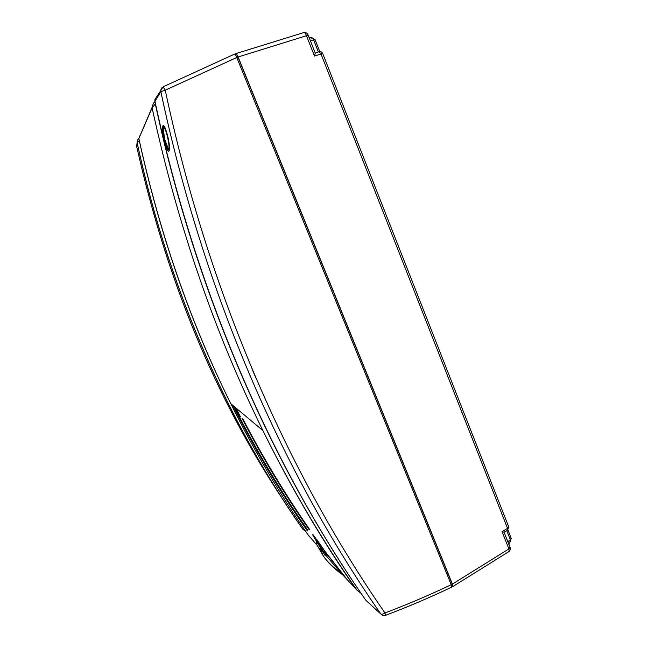 <?xml version="1.0" encoding="UTF-8"?>
<svg xmlns="http://www.w3.org/2000/svg" width="648" height="648" viewBox="0 0 648 648"><rect width="100%" height="100%" fill="white"/><g stroke="black" fill="none" stroke-linecap="round" stroke-linejoin="round"><path stroke-width="0.97" d="M311.858 37.949L312.555 38.021L313.64 39.965L315.106 39.739L319.788 51.629M318.379 52.01L313.64 39.965L310.295 40.516L315.26 53.112L314.474 56.044L322.696 53.517L508.648 526.678L507.538 528.298L502.07 531.644L504.087 532.219M507.902 529.886L511.159 538.164L510.308 539.654L510.486 541.291M508.729 526.897L507.659 530.048L507.538 528.298L320.963 53.889L319.14 51.759L315.276 53.079M322.672 53.452C321.91 51.945 320.728 51.378 319.14 51.759L318.994 51.84M452.029 586.132L452.839 586.545L509.207 551.399L508.891 548.921L452.417 584.075L238.116 56.992L306.464 35.721C305.637 33.51 304.811 32.441 303.985 32.505L235.791 53.638M235.921 54.473L236.026 54.375C236.528 54.351 237.184 55.274 237.994 57.162L452.15 583.848L452.482 585.914M452.839 586.545L452.417 584.075M238.116 56.992C237.152 54.74 236.374 53.622 235.767 53.646L235.086 54.521M310.295 40.516L308.262 35.397L306.464 35.721L314.474 56.044M507.659 530.048L504.095 532.235L509.198 545.211M451.632 587.177L451.235 584.69L236.755 57.51C235.791 55.242 235.005 54.132 234.406 54.165L234.268 54.278M281.491 497.437C214.877 396.633 166.601 279.636 136.671 146.432L136.89 144.415M136.671 146.432L137.109 142.519L139.288 140.697M304.811 530.129L302.883 529.278L301.741 527.634M307.565 529.918C280.819 491.662 256.325 450.506 234.09 406.434M155.164 102.287L154.913 99.638L156.492 97.046M161.87 87.78L160.809 89.959L160.858 91.684L154.953 101.282C195.907 293.269 271.69 465.045 365.918 600.372L381.826 614.895M163.142 86.848L154.913 99.638L154.815 101.558C195.704 293.293 271.285 464.632 365.918 600.372L364.856 598.849M234.406 54.165L163.166 86.792L165.248 90.194L236.755 57.51M451.235 584.69C429.827 594.88 407.746 604.309 384.985 612.984L385.503 615.349C408.232 606.731 430.28 597.343 451.648 587.169M162.956 125.793C160.502 128.029 166.739 153.892 169.023 150.992C171.542 149.332 165.054 122.326 162.956 125.793L164.041 126.222M160.858 91.684C203.318 292.183 282.155 472.198 380.773 613.907C381.704 614.515 383.114 614.207 384.985 612.984C287.145 471.809 208.105 291.989 165.248 90.194L160.858 91.684M169.023 150.992L169.29 150.239L168.237 149.607M167.816 149.291L168.545 149.405C170.764 147.849 165.127 124.424 163.247 127.413L163.045 127.81C162.891 135.351 164.479 142.511 167.816 149.291L168.788 149.583C170.967 148.125 165.71 125.437 163.563 127.04L163.685 126.392M256.284 378.869L251.951 368.688M345.352 577.182L324.826 551.181L313.178 534.867C311.656 533.547 313.519 536.73 318.767 544.417C315.868 541.509 315.365 541.866 317.261 545.478L308.059 534.827M360.636 592.734L357.008 590.215L341.204 573.221L326.236 555.773L324.826 551.181M326.001 553.522L326.122 554.672L325.677 552.695L344.388 576.096L342.849 574.954M139.101 139.587L138.834 138.575L152.11 107.86L155.326 103.947M307.427 530.955C280.244 492.091 255.377 450.239 232.835 405.389M325.96 554.121L323.984 552.153L313.438 535.297L312.895 535.005L314.28 537.662L323.287 552.444L318.5 547.552L317.261 545.478M325.409 551.877L325.831 552.865M323.441 551.294L323.287 552.444L325.175 555.53L326.236 555.773L325.985 553.473M319.116 544.288L320.995 548.022L320.355 547.844L320.136 549.01L323.352 556.008C327.702 562.399 333.866 568.474 341.844 574.25L341.204 573.221C333.485 567.721 327.532 561.986 323.352 556.008L318.614 547.795M346.931 575.967L347.514 576.428M324.049 549.998L316.823 539.557M325.806 554.21L326.041 556.033M309.339 529.894C285.128 495.226 262.667 457.982 241.955 418.179M242.927 419.021C263.372 458.225 285.606 495.048 309.647 529.489M508.315 542.935C507.886 541.955 508.55 540.861 510.308 539.654L506.744 530.615M502.07 531.644L508.891 548.921L510 547.236L509.166 545.122M509.352 542.919L510.608 541.177M451.105 584.375L452.15 583.848M312.555 38.021L308.958 37.163M309.047 37.39L312.968 38.499M510.673 540.813C509.223 542.157 508.745 543.81 509.239 545.778M237.994 57.162L236.804 57.623M137.473 140.227L137.084 142.617C168.674 288.668 227.505 421.565 302.551 528.89M302.794 529.189L302.916 529.311C227.545 421.605 168.715 288.708 137.109 142.519C137.174 140.657 137.741 139.352 138.818 138.623M367.019 601.376L380.773 613.907C382.069 615.438 383.648 615.916 385.503 615.349M164.049 126.23L163.644 125.963C163.174 124.959 165.702 127.057 168.245 138.478C170.44 150.101 169.015 151.138 169.104 150.555L169.282 150.263M153.025 104.279L152.11 107.86C177.593 224.872 214.512 332.424 262.877 430.515C291.065 487.685 322.105 540.57 355.995 589.186L356.91 590.069M308.975 536.131C280.382 495.25 254.324 451.097 230.785 403.672C190.455 322.331 159.813 233.944 138.866 138.502L140.162 135.076M154.767 101.882C153.625 102.708 152.726 104.579 152.045 107.511L138.834 138.575C159.708 233.944 190.358 322.307 230.785 403.672L262.877 430.515C291.195 487.806 322.574 541.04 357.008 590.215L361.001 593.268M318.856 544.531L319.982 544.004M325.426 552.201L325.175 555.53M324.446 550.598L323.887 553.595M236.002 408.038L240.513 416.931L235.985 408.021M168.537 149.413L164.503 138.704L163.239 127.421M510.065 541.736L511.248 538.391M312.077 37.859L315.082 39.658M451.737 586.27L452.49 585.914M308.983 37.228L312.02 37.859M510.089 547.471C510.851 548.022 510.567 549.326 509.231 551.383M235.248 54.707L236.026 54.375M308.229 35.316C307.168 33.056 305.751 32.117 303.985 32.505M305.354 530.915L302.883 529.278M163.191 125.615L163.353 126.303M325.936 553.222L326.017 552.606M164.357 126.644L163.045 127.81M168.593 149.696L169.412 149.753"/></g></svg>
